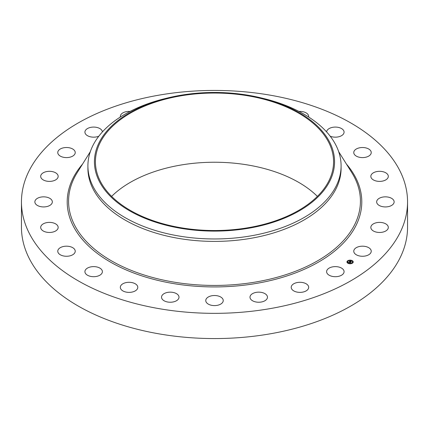 <?xml version="1.0" encoding="UTF-8"?>
<svg xmlns="http://www.w3.org/2000/svg" width="429" height="429" viewBox="0 0 429 429"><rect width="100%" height="100%" fill="white"/><g stroke="black" fill="none" stroke-linecap="round" stroke-linejoin="round"><path stroke-width="0.64" d="M343.726 270.238A8.736 5.041 180 0 1 344.079 271.659A8.736 5.041 180 0 1 336.583 276.651A8.736 5.041 180 0 1 326.962 273.08A8.736 5.041 180 0 1 326.608 271.659A8.736 5.041 180 0 1 334.1 266.666A8.736 5.041 180 0 1 343.726 270.238M407.55 201.887L407.55 227.113A193.05 111.454 180 0 1 268.849 334.057A193.05 111.454 180 0 1 21.45 227.113L21.45 201.887A193.05 111.454 180 0 1 160.151 94.943A193.05 111.454 180 0 1 407.55 201.887A193.05 111.454 180 0 1 268.849 308.837A193.05 111.454 180 0 1 21.45 201.887M120.372 117.004A8.736 5.041 180 0 1 120.318 116.559A8.736 5.041 180 0 1 120.318 116.441A8.736 5.041 180 0 1 130.041 111.433M267.219 298.386A8.736 5.041 180 0 1 257.695 302.204A8.736 5.041 180 0 1 249.994 297.195A8.736 5.041 180 0 1 250.241 296.005A8.736 5.041 180 0 1 259.77 292.187A8.736 5.041 180 0 1 267.465 297.195A8.736 5.041 180 0 1 267.219 298.386M222.163 302.976A8.736 5.041 180 0 1 212.339 305.443A8.736 5.041 180 0 1 205.764 300.557A8.736 5.041 180 0 1 206.837 298.139A8.736 5.041 180 0 1 216.661 295.672A8.736 5.041 180 0 1 223.236 300.557A8.736 5.041 180 0 1 222.163 302.976M176.587 300.675A8.736 5.041 180 0 1 167.02 301.877A8.736 5.041 180 0 1 161.535 297.195A8.736 5.041 180 0 1 163.948 293.715A8.736 5.041 180 0 1 173.514 292.514A8.736 5.041 180 0 1 179.006 297.195A8.736 5.041 180 0 1 176.587 300.675M133.596 291.645A8.736 5.041 180 0 1 124.775 291.736A8.736 5.041 180 0 1 120.318 287.339A8.736 5.041 180 0 1 124.507 283.033A8.736 5.041 180 0 1 133.328 282.942A8.736 5.041 180 0 1 137.784 287.339A8.736 5.041 180 0 1 133.596 291.645M298.959 111.433A8.736 5.041 180 0 1 308.682 116.441A8.736 5.041 180 0 1 308.628 117.004M96.117 276.496A8.736 5.041 180 0 1 84.921 271.659A8.736 5.041 180 0 1 91.2 266.817A8.736 5.041 180 0 1 102.392 271.659A8.736 5.041 180 0 1 96.117 276.496M326.614 131.934A8.736 5.041 180 0 1 332.883 127.284A8.736 5.041 180 0 1 344.079 132.121A8.736 5.041 180 0 1 337.8 136.964A8.736 5.041 180 0 1 330.18 136.191M66.704 256.263A8.736 5.041 180 0 1 57.765 251.222A8.736 5.041 180 0 1 66.291 246.182A8.736 5.041 180 0 1 75.236 251.222A8.736 5.041 180 0 1 66.704 256.263M362.296 147.517A8.736 5.041 180 0 1 371.235 152.558A8.736 5.041 180 0 1 362.709 157.599A8.736 5.041 180 0 1 353.764 152.558A8.736 5.041 180 0 1 362.296 147.517M47.367 232.325A8.736 5.041 180 0 1 40.691 227.429A8.736 5.041 180 0 1 51.485 222.528A8.736 5.041 180 0 1 58.162 227.429A8.736 5.041 180 0 1 47.367 232.325M381.633 171.455A8.736 5.041 180 0 1 388.309 176.351A8.736 5.041 180 0 1 377.515 181.252A8.736 5.041 180 0 1 370.838 176.351A8.736 5.041 180 0 1 381.633 171.455M39.414 206.317A8.736 5.041 180 0 1 34.867 201.887A8.736 5.041 180 0 1 47.791 197.463A8.736 5.041 180 0 1 52.338 201.887A8.736 5.041 180 0 1 39.414 206.317M389.586 197.463A8.736 5.041 180 0 1 394.133 201.887A8.736 5.041 180 0 1 381.209 206.317A8.736 5.041 180 0 1 376.662 201.887A8.736 5.041 180 0 1 389.586 197.463M43.399 180.003A8.736 5.041 180 0 1 40.691 176.351A8.736 5.041 180 0 1 45.989 171.718A8.736 5.041 180 0 1 55.454 172.705A8.736 5.041 180 0 1 58.162 176.351A8.736 5.041 180 0 1 52.864 180.99A8.736 5.041 180 0 1 43.399 180.003M385.601 223.777A8.736 5.041 180 0 1 388.309 227.429A8.736 5.041 180 0 1 383.011 232.062A8.736 5.041 180 0 1 373.546 231.075A8.736 5.041 180 0 1 370.838 227.429A8.736 5.041 180 0 1 376.136 222.79A8.736 5.041 180 0 1 385.601 223.777M59.041 155.18A8.736 5.041 180 0 1 57.765 152.558A8.736 5.041 180 0 1 64.141 147.699A8.736 5.041 180 0 1 73.96 149.936A8.736 5.041 180 0 1 75.236 152.558A8.736 5.041 180 0 1 68.86 157.411A8.736 5.041 180 0 1 59.041 155.18M369.959 248.6A8.736 5.041 180 0 1 371.235 251.222A8.736 5.041 180 0 1 364.859 256.081A8.736 5.041 180 0 1 355.04 253.845A8.736 5.041 180 0 1 353.764 251.222A8.736 5.041 180 0 1 360.14 246.369A8.736 5.041 180 0 1 369.959 248.6M98.82 136.191A8.736 5.041 180 0 1 85.274 133.542A8.736 5.041 180 0 1 84.921 132.121A8.736 5.041 180 0 1 92.417 127.129A8.736 5.041 180 0 1 102.038 130.7A8.736 5.041 180 0 1 102.386 131.934M308.682 287.221A8.736 5.041 180 0 1 308.682 287.339A8.736 5.041 180 0 1 300.053 292.38A8.736 5.041 180 0 1 291.216 287.457A8.736 5.041 180 0 1 291.216 287.339A8.736 5.041 180 0 1 299.844 282.293A8.736 5.041 180 0 1 308.682 287.221M111.61 196.385A119.069 68.747 180 0 1 180.979 165.02A119.069 68.747 180 0 1 317.39 196.385M248.021 227.751A119.069 68.747 180 0 1 95.431 161.787A119.069 68.747 180 0 1 180.979 95.823A119.069 68.747 180 0 1 333.569 161.787A119.069 68.747 180 0 1 248.021 227.751M329.713 181.301A120.066 69.321 0 0 0 261.132 97.909A120.066 69.321 0 0 0 167.868 97.909A120.066 69.321 0 0 0 99.287 142.267A120.066 69.321 0 0 0 180.695 228.303A120.066 69.321 0 0 0 329.713 181.301M261.132 97.909L263.663 98.525A126.593 73.086 0 0 1 341.093 165.873A126.593 73.086 0 0 1 335.971 186.449A126.593 73.086 180 0 1 250.139 236.004A126.593 73.086 0 0 1 87.907 165.873A126.593 73.086 0 0 1 93.029 145.297A126.593 73.086 180 0 1 165.337 98.525L167.868 97.909M341.093 165.873L341.093 168.313A126.593 73.086 180 0 1 250.139 238.444A126.593 73.086 180 0 1 87.907 168.313L87.907 165.873M348.241 263.315L348.187 263.39A3.132 1.807 180 0 1 346.948 261.953A3.132 1.807 180 0 1 348.697 260.333A3.132 1.807 180 0 1 351.989 260.521A3.132 1.807 180 0 1 353.217 261.953A3.132 1.807 180 0 1 351.469 263.578A3.132 1.807 180 0 1 348.176 263.39L348.187 263.395M353.212 262.033A3.132 1.807 0 0 0 351.989 260.676A3.132 1.807 0 0 0 351.978 260.671L351.598 260.671L351.919 260.746M351.721 260.569A3.132 1.807 0 0 0 349.887 260.306M349.528 260.328A3.132 1.807 0 0 0 347.806 260.864M347.667 261.127L348.048 260.971L347.667 260.971A3.132 1.807 0 0 0 346.954 262.033M348.439 263.497L348.568 263.24L348.187 263.24L348.568 263.24A2.467 1.426 0 0 0 348.579 263.24A2.467 1.426 0 0 0 350.262 263.529M350.611 263.503A2.467 1.426 0 0 0 352.118 262.913M352.188 262.854A2.467 1.426 0 0 0 352.552 262.108A2.467 1.426 0 0 0 352.547 262.033M347.619 262.033A2.467 1.426 0 0 0 347.613 262.108A2.467 1.426 0 0 0 348.353 263.127M351.651 260.746L351.598 260.827A2.467 1.426 180 0 1 352.552 261.953A2.467 1.426 180 0 1 351.174 263.234A2.467 1.426 180 0 1 348.579 263.084A2.467 1.426 180 0 1 347.613 261.953A2.467 1.426 180 0 1 348.991 260.676A2.467 1.426 180 0 1 351.582 260.821L351.598 260.671M352.724 261.819L352.992 261.819M347.168 262.242L347.436 262.242M349.394 261.856L350.595 262.451L350.123 262.773L350.52 262.473L349.109 261.98L349.345 261.636L349.533 261.851L349.024 261.98L350.407 262.489L350.026 262.773L348.852 262.114L348.353 262.382L349.254 261.84M349.415 261.567L350.279 260.918L350.455 261.148L349.785 261.395L350.295 261.62L349.898 261.384L350.439 261.293L350.895 261.492L350.386 261.663L351.179 261.888L350.772 262.194L349.415 261.567M350.541 261.261L351.008 261.47L350.541 261.288M350.718 261.518L351.394 261.851L350.863 262.216L351.319 261.872L350.718 261.518M350.954 262.06L350.386 261.663M350.343 261.583L349.785 261.395M350.177 262.655L349.024 261.98M349.833 260.264L349.528 260.349L349.833 260.264M352.418 262.854L352.112 262.939L352.418 262.854M352.976 261.658L352.67 261.744L352.976 261.658M347.19 262.253L347.495 262.167L347.19 262.253M350.332 263.642L350.638 263.556L350.332 263.76M338.674 151.662L351.753 172.576A145.924 84.25 180 0 1 255.582 282.03A145.924 84.25 180 0 1 108.215 258.912A145.924 84.25 180 0 1 77.247 172.576L90.326 151.662M346.455 164.103A147.292 85.039 180 0 1 255.968 283.489A147.292 85.039 180 0 1 101.641 256.537A147.292 85.039 180 0 1 82.545 164.103"/></g></svg>
